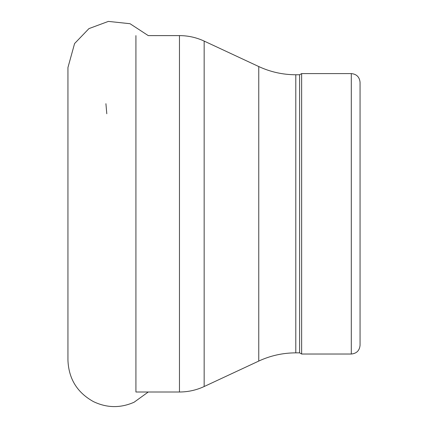 <?xml version="1.0" encoding="UTF-8"?>
<svg xmlns="http://www.w3.org/2000/svg" width="428" height="428" viewBox="0 0 428 428"><rect width="100%" height="100%" fill="white"/><g stroke="black" fill="none" stroke-linecap="round" stroke-linejoin="round"><path stroke-width="0.64" d="M360.06 345.262C359.541 350.585 356.62 353.507 351.297 354.026L301.638 354.026L301.638 73.589L351.297 73.589C356.62 74.108 359.541 77.029 360.06 82.353L360.06 345.262L360.06 82.353M301.638 354.026L299.611 352.854L299.611 74.761L301.638 73.589M299.611 352.854L295.791 352.854L295.791 74.761L299.611 74.761M135.922 392L135.922 35.615L135.922 392L179.466 392C188.101 391.978 196.329 390.154 204.161 386.527L258.758 361.066C270.501 355.625 282.849 352.891 295.791 352.854M351.297 354.026L351.297 73.589M258.758 361.066L258.758 66.549C270.501 71.99 282.849 74.723 295.791 74.761M204.161 386.527L204.161 41.088L258.758 66.549M179.466 392L179.466 35.615C188.101 35.636 196.329 37.461 204.161 41.088M67.94 360.002L67.94 67.544L74.584 43.549L88.949 28.606L108.386 21.4L130.032 23.711L148.27 35.615L179.466 35.615M67.94 360.071C68.63 378.689 77.12 392.53 93.4 401.587C106.861 408.039 120.418 408.253 134.076 402.24L148.27 392M106.797 113.757L105.914 103.694"/></g></svg>
